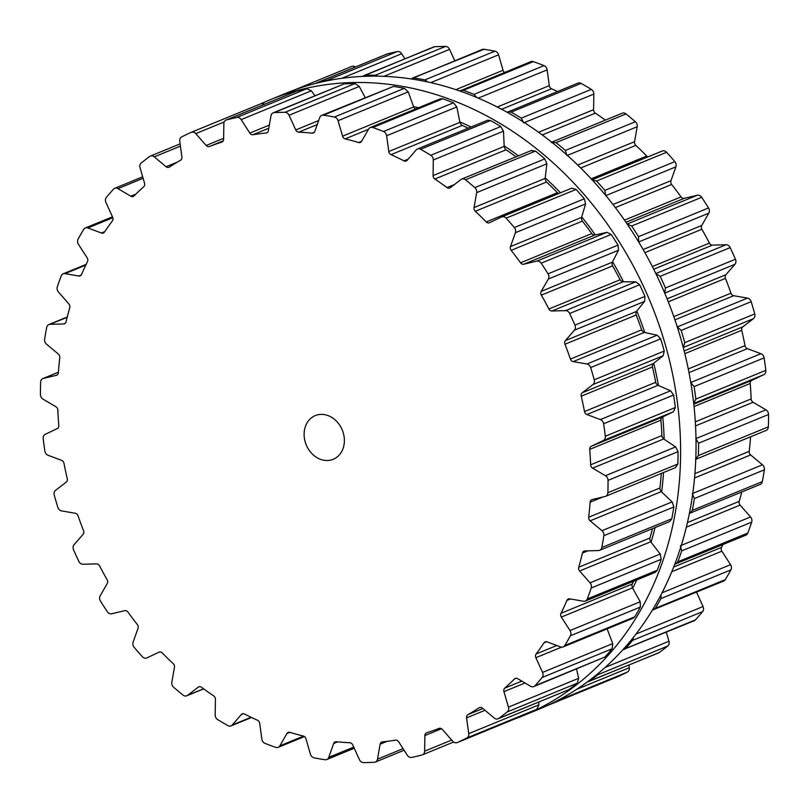 <?xml version="1.0" encoding="UTF-8"?>
<svg xmlns="http://www.w3.org/2000/svg" width="809" height="809" viewBox="0 0 809 809"><rect width="100%" height="100%" fill="white"/><g stroke="black" fill="none" stroke-linecap="round" stroke-linejoin="round"><path stroke-width="1.21" d="M618.218 271.703A315.227 260.094 67.7 0 1 623.527 281.805A315.227 260.094 67.7 0 0 618.218 271.703A315.227 260.094 67.7 0 0 612.575 261.722A315.227 260.094 67.7 0 1 618.218 271.703M636.814 311.02A315.227 260.094 67.7 0 1 644.793 332.529A315.227 260.094 67.7 0 0 636.814 311.02M653.723 363.281A315.227 260.094 67.7 0 1 658.465 385.549A315.227 260.094 67.7 0 0 653.723 363.281M662.763 416.908A315.227 260.094 67.7 0 1 664.138 439.247A315.227 260.094 67.7 0 0 662.763 416.908M663.522 472.547A315.227 260.094 67.7 0 1 661.641 491.993A315.227 260.094 67.7 0 0 663.522 472.547M655.037 527.589A315.227 260.094 67.7 0 1 651.043 542.182A315.227 260.094 67.7 0 0 655.037 527.589M636.734 579.952A315.227 260.094 67.7 0 1 632.689 588.295A315.227 260.094 67.7 0 0 636.734 579.952M413.52 106.555A315.227 260.094 67.7 0 1 418.516 107.759A315.227 260.094 67.7 0 0 413.52 106.555M459.815 121.866A315.227 260.094 67.7 0 1 471.02 127.013A315.227 260.094 67.7 0 0 459.815 121.866M504.169 145.883A315.227 260.094 67.7 0 1 518.427 155.813A315.227 260.094 67.7 0 0 504.169 145.883M545.215 177.879A315.227 260.094 67.7 0 1 560.506 192.775A315.227 260.094 67.7 0 0 545.215 177.879M581.732 216.883A315.227 260.094 67.7 0 1 595.323 234.923A315.227 260.094 67.7 0 0 581.732 216.883M631.971 263.532A332.944 274.716 67.7 0 1 523.211 715.672A332.944 274.716 67.7 0 1 514.989 718.857A332.944 274.716 67.7 0 0 523.211 715.672L538.642 709.331A332.944 274.716 67.7 0 0 647.402 257.191A332.944 274.716 67.7 0 1 538.642 709.331L523.211 715.672A332.944 274.716 67.7 0 0 631.971 263.532A332.944 274.716 67.7 0 0 270.358 99.669A332.944 274.716 67.7 0 1 631.971 263.532M261.701 103.431A332.944 274.716 67.7 0 1 270.358 99.669L285.789 93.328A332.944 274.716 67.7 0 1 647.402 257.191A332.944 274.716 67.7 0 0 285.789 93.328L270.358 99.669A332.944 274.716 67.7 0 0 261.701 103.431M294.051 90.123L351.733 66.449A4.723 3.903 67.7 0 1 351.834 66.409A4.723 3.903 67.7 0 1 355.414 66.955M315.722 83.408L386.581 54.163A4.723 3.903 67.7 0 1 386.995 54.021A332.883 274.666 67.7 0 1 392.122 52.747A332.883 274.666 67.7 0 1 397.29 51.574A4.723 3.903 67.7 0 1 401.658 53.718L404.904 58.754M362.543 76.42L433.654 46.952A4.723 3.903 67.7 0 1 434.746 46.71A332.883 274.666 67.7 0 1 440.116 46.507A332.883 274.666 67.7 0 1 445.506 46.426A4.723 3.903 67.7 0 1 449.582 49.369L454.759 60.756M411.103 78.938L482.225 49.48A4.723 3.903 67.7 0 1 484.015 49.278A332.883 274.666 67.7 0 1 489.455 50.158A332.883 274.666 67.7 0 1 494.906 51.159A4.723 3.903 67.7 0 1 498.566 54.8L503.067 70.282A3.539 2.923 -112.3 0 0 504.543 72.446M459.795 91.002L530.815 61.656A4.723 3.903 67.7 0 1 533.303 61.626A332.883 274.666 67.7 0 1 538.663 63.567A332.883 274.666 67.7 0 1 544.002 65.63A4.723 3.903 67.7 0 1 547.137 69.867L549.301 85.643A3.539 2.923 -112.3 0 0 551.536 88.768A312.8 258.101 67.7 0 1 557.482 91.518M507.132 112.299L577.96 83.115A4.723 3.903 67.7 0 1 581.125 83.398A332.883 274.666 67.7 0 1 586.232 86.341A332.883 274.666 67.7 0 1 591.298 89.384A4.723 3.903 67.7 0 1 593.816 94.087L593.584 109.69A3.539 2.923 -112.3 0 0 595.353 113.149A312.8 258.101 67.7 0 1 601.451 117.345A312.8 258.101 67.7 0 1 605.334 120.136M551.677 142.192L622.212 113.209A4.723 3.903 67.7 0 1 626.004 113.917A332.883 274.666 67.7 0 1 630.707 117.78A332.883 274.666 67.7 0 1 635.358 121.724A4.723 3.903 67.7 0 1 637.168 126.75L634.549 141.706A3.539 2.923 -112.3 0 0 635.813 145.377A312.8 258.101 67.7 0 1 641.315 150.636A312.8 258.101 67.7 0 1 646.725 156.046A3.539 2.923 -112.3 0 0 647.969 156.875M592.239 179.75L662.065 151.091A4.723 3.903 67.7 0 1 662.227 151.02A4.723 3.903 67.7 0 1 666.606 152.274A332.883 274.666 67.7 0 1 670.752 156.926A332.883 274.666 67.7 0 1 674.837 161.648A4.723 3.903 67.7 0 1 675.899 166.846L670.974 180.69A3.539 2.923 -112.3 0 0 671.672 184.472A312.8 258.101 67.7 0 1 676.425 190.641A312.8 258.101 67.7 0 1 681.047 196.921A3.539 2.923 -112.3 0 0 684.262 198.336L697.287 195.242A4.723 3.903 67.7 0 1 701.676 197.295A332.883 274.666 67.7 0 1 705.155 202.594A332.883 274.666 67.7 0 1 708.542 207.953A4.723 3.903 67.7 0 1 708.815 213.161L701.737 225.478A3.539 2.923 -112.3 0 0 701.868 229.26A312.8 258.101 67.7 0 1 705.711 236.137A312.8 258.101 67.7 0 1 709.412 243.105A3.539 2.923 -112.3 0 0 712.436 245.107L726.037 244.753A4.723 3.903 67.7 0 1 730.153 247.605A332.883 274.666 67.7 0 1 732.853 253.399A332.883 274.666 67.7 0 1 735.452 259.234A4.723 3.903 67.7 0 1 734.936 264.29L725.906 274.716A3.539 2.923 -112.3 0 0 725.461 278.367A312.8 258.101 67.7 0 1 728.282 285.749A312.8 258.101 67.7 0 1 730.952 293.192A3.539 2.923 -112.3 0 0 733.692 295.72L747.465 298.106A4.723 3.903 67.7 0 1 751.177 301.676A332.883 274.666 67.7 0 1 753.007 307.784A332.883 274.666 67.7 0 1 754.736 313.922A4.723 3.903 67.7 0 1 753.442 318.675L742.743 326.887A3.539 2.923 -112.3 0 0 741.732 330.305A312.8 258.101 67.7 0 1 743.451 337.97A312.8 258.101 67.7 0 1 745.008 345.655A3.539 2.923 -112.3 0 0 747.385 348.649L760.905 353.705A4.723 3.903 67.7 0 1 764.111 357.881A332.883 274.666 67.7 0 1 765.021 364.121A332.883 274.666 67.7 0 1 765.82 370.36A4.723 3.903 67.7 0 1 763.787 374.678L751.743 380.412A3.539 2.923 -112.3 0 0 750.206 383.496A312.8 258.101 67.7 0 1 750.762 391.212A312.8 258.101 67.7 0 1 751.156 398.918A3.539 2.923 -112.3 0 0 753.098 402.265L765.961 409.839A4.723 3.903 67.7 0 1 768.55 414.491A332.883 274.666 67.7 0 1 768.51 420.67A332.883 274.666 67.7 0 1 768.368 426.839A4.723 3.903 67.7 0 1 766.133 430.418L695.791 459.29M750.58 436.809A312.8 258.101 67.7 0 1 749.994 443.858A312.8 258.101 67.7 0 1 749.215 451.341A3.539 2.923 -112.3 0 0 750.651 454.941L762.472 464.811A4.723 3.903 67.7 0 1 764.363 469.807A332.883 274.666 67.7 0 1 763.383 475.743A332.883 274.666 67.7 0 1 762.3 481.628A4.723 3.903 67.7 0 1 760.157 484.439L689.42 513.412M741.762 491.993A312.8 258.101 67.7 0 1 741.165 494.309A312.8 258.101 67.7 0 1 739.234 501.337A3.539 2.923 -112.3 0 0 740.134 505.089L750.54 516.951A4.723 3.903 67.7 0 1 751.692 522.129A332.883 274.666 67.7 0 1 749.791 527.64A332.883 274.666 67.7 0 1 747.789 533.08A4.723 3.903 67.7 0 1 745.858 535.164L674.817 564.176M722.872 544.599A312.8 258.101 67.7 0 1 721.517 547.4A3.539 2.923 -112.3 0 0 721.85 551.182L730.537 564.672A4.723 3.903 67.7 0 1 730.901 569.88A332.883 274.666 67.7 0 1 728.14 574.794A332.883 274.666 67.7 0 1 725.299 579.628A4.723 3.903 67.7 0 1 723.681 581.044L652.428 610.057M696.539 592.188L703.061 606.528A4.723 3.903 67.7 0 1 702.627 611.614A332.883 274.666 67.7 0 1 699.097 615.77A332.883 274.666 67.7 0 1 695.487 619.846A4.723 3.903 67.7 0 1 694.294 620.695L622.96 649.698M666.323 632.183L668.952 641.244A4.723 3.903 67.7 0 1 667.738 646.037A332.883 274.666 67.7 0 1 663.542 649.334A332.883 274.666 67.7 0 1 659.284 652.529A4.723 3.903 67.7 0 1 658.597 652.914L587.395 681.896M628.886 665.109L629.25 667.759A4.723 3.903 67.7 0 1 627.299 672.127A332.883 274.666 67.7 0 1 622.556 674.453A332.883 274.666 67.7 0 1 617.773 676.668A4.723 3.903 67.7 0 1 617.671 676.708A4.723 3.903 67.7 0 1 617.58 676.749M316.592 82.892L386.995 54.021M329.061 80.415L327.301 80.303A332.883 274.666 -112.3 0 0 322.134 81.476A332.883 274.666 -112.3 0 0 316.997 82.761M363.656 75.692L434.746 46.71M378.046 76.177L375.507 75.156A332.883 274.666 -112.3 0 0 370.118 75.247A332.883 274.666 -112.3 0 0 364.748 75.449M412.206 78.22L484.015 49.278M427.739 81.982L424.907 79.889A332.883 274.666 -112.3 0 0 419.466 78.888A332.883 274.666 -112.3 0 0 414.016 78.008M460.766 90.406L463.314 90.355L533.303 61.626M476.734 97.495L474.003 94.36A332.883 274.666 -112.3 0 0 468.664 92.297A332.883 274.666 -112.3 0 0 463.314 90.355M507.87 111.885L511.126 112.127L581.125 83.398M523.635 122.897L521.299 118.124A332.883 274.666 -112.3 0 0 516.233 115.07A332.883 274.666 -112.3 0 0 511.126 112.127M551.283 142.445L556.016 142.657L626.004 113.917M566.988 155.561L565.36 150.454A332.883 274.666 -112.3 0 0 560.718 146.51A332.883 274.666 -112.3 0 0 556.016 142.657M591.885 179.891L596.617 181.004L666.606 152.274M605.719 195.657L604.839 190.378A332.883 274.666 -112.3 0 0 600.763 185.655A332.883 274.666 -112.3 0 0 596.617 181.004M627.106 224.042L631.687 226.024L701.676 197.295M638.635 241.972L638.544 236.683A332.883 274.666 -112.3 0 0 635.156 231.323A332.883 274.666 -112.3 0 0 631.687 226.024M726.037 244.753L655.856 273.553L660.164 276.334L730.153 247.605M734.936 264.29L664.735 293.121L665.453 287.964A332.883 274.666 -112.3 0 0 662.854 282.129A332.883 274.666 -112.3 0 0 660.164 276.334M747.465 298.106L677.285 326.917L681.188 330.406L751.177 301.676M753.442 318.675L683.271 347.486L684.748 342.652A332.883 274.666 -112.3 0 0 683.018 336.524A332.883 274.666 -112.3 0 0 681.188 330.406M690.724 382.515L694.112 386.611L764.111 357.881M693.606 403.479L695.831 399.09A332.883 274.666 -112.3 0 0 695.022 392.85A332.883 274.666 -112.3 0 0 694.112 386.611M695.78 438.65L698.551 443.231L768.55 414.491M695.477 459.381L698.379 455.568A332.883 274.666 -112.3 0 0 698.521 449.41A332.883 274.666 -112.3 0 0 698.551 443.231M692.292 493.621L694.375 498.536L764.363 469.807M690.047 513.219L692.302 510.368A332.883 274.666 -112.3 0 0 693.394 504.472A332.883 274.666 -112.3 0 0 694.375 498.536M680.359 545.762L681.694 550.868L751.692 522.129M675.788 563.924L677.8 561.82A332.883 274.666 -112.3 0 0 679.793 556.37A332.883 274.666 -112.3 0 0 681.694 550.868M661.054 594.757L660.902 598.62L730.901 569.88M653.642 609.794L655.3 608.358A332.883 274.666 -112.3 0 0 658.152 603.524A332.883 274.666 -112.3 0 0 660.902 598.62M633.487 637.3L632.638 640.344L702.627 611.614M558.18 700.21L557.3 700.867A332.883 274.666 -112.3 0 1 552.567 703.183A332.883 274.666 -112.3 0 1 547.774 705.397L547.299 705.569M624.275 649.435L625.499 648.585A332.883 274.666 -112.3 0 0 629.109 644.51A332.883 274.666 -112.3 0 0 632.638 640.344M598.963 672.815L597.75 674.777L667.738 646.037M597.75 674.777A332.883 274.666 -112.3 0 1 593.553 678.063A332.883 274.666 -112.3 0 1 589.286 681.259L588.598 681.643M307.562 447.67A23.623 19.497 -112.3 0 0 333.217 459.3A23.623 19.497 -112.3 0 0 342.278 430.044A23.623 19.497 -112.3 0 0 315.277 415.593A23.623 19.497 -112.3 0 0 307.562 447.67M145.458 159.666A332.883 274.666 67.7 0 1 149.716 156.471A4.723 3.903 67.7 0 1 150.403 156.086A4.723 3.903 67.7 0 1 154.266 156.855L166.088 166.725A3.539 2.923 -112.3 0 0 168.98 167.301A3.539 2.923 -112.3 0 0 169.394 167.089A312.8 258.101 67.7 0 1 174.926 163.58A312.8 258.101 67.7 0 1 180.559 160.243A3.539 2.923 -112.3 0 0 181.914 157.017L179.75 141.241A4.723 3.903 67.7 0 1 181.701 136.873A332.883 274.666 67.7 0 1 186.444 134.547A332.883 274.666 67.7 0 1 191.227 132.332A4.723 3.903 67.7 0 1 191.328 132.292A4.723 3.903 67.7 0 1 195.758 133.616L206.164 145.468A3.539 2.923 -112.3 0 0 209.45 146.48A312.8 258.101 67.7 0 1 215.568 144.224A312.8 258.101 67.7 0 1 221.757 142.141A3.539 2.923 -112.3 0 0 221.939 142.081A3.539 2.923 -112.3 0 0 223.618 139.32L223.85 123.716A4.723 3.903 67.7 0 1 226.075 120.045A4.723 3.903 67.7 0 1 226.49 119.914A332.883 274.666 67.7 0 1 231.617 118.63A332.883 274.666 67.7 0 1 236.784 117.467A4.723 3.903 67.7 0 1 241.153 119.601L249.829 133.091A3.539 2.923 -112.3 0 0 252.984 134.719A312.8 258.101 67.7 0 1 259.507 133.778A312.8 258.101 67.7 0 1 266.07 133.02A3.539 2.923 -112.3 0 0 266.758 132.858A3.539 2.923 -112.3 0 0 268.376 130.684L270.995 115.727A4.723 3.903 67.7 0 1 273.149 112.835A4.723 3.903 67.7 0 1 274.231 112.603A332.883 274.666 67.7 0 1 279.611 112.4A332.883 274.666 67.7 0 1 284.99 112.309A4.723 3.903 67.7 0 1 289.076 115.252L295.76 129.956A3.539 2.923 -112.3 0 0 298.693 132.16A312.8 258.101 67.7 0 1 305.418 132.555A312.8 258.101 67.7 0 1 312.143 133.151A3.539 2.923 -112.3 0 0 313.356 132.979A3.539 2.923 -112.3 0 0 314.822 131.361L319.757 117.517A4.723 3.903 67.7 0 1 321.719 115.363A4.723 3.903 67.7 0 1 323.509 115.161A332.883 274.666 67.7 0 1 328.95 116.041A332.883 274.666 67.7 0 1 334.4 117.042A4.723 3.903 67.7 0 1 338.061 120.693L342.561 136.165A3.539 2.923 -112.3 0 0 345.18 138.875A312.8 258.101 67.7 0 1 351.895 140.604A312.8 258.101 67.7 0 1 358.589 142.526A3.539 2.923 -112.3 0 0 360.318 142.465A3.539 2.923 -112.3 0 0 361.562 141.353L368.651 129.025A4.723 3.903 67.7 0 1 370.31 127.539A4.723 3.903 67.7 0 1 372.797 127.509A332.883 274.666 67.7 0 1 378.157 129.46A332.883 274.666 67.7 0 1 383.496 131.513A4.723 3.903 67.7 0 1 386.631 135.75L388.795 151.526A3.539 2.923 -112.3 0 0 391.03 154.65A312.8 258.101 67.7 0 1 397.532 157.664A312.8 258.101 67.7 0 1 403.984 160.86A3.539 2.923 -112.3 0 0 406.239 161.001A3.539 2.923 -112.3 0 0 407.17 160.324L416.2 149.908A4.723 3.903 67.7 0 1 417.454 148.998A4.723 3.903 67.7 0 1 420.609 149.281A332.883 274.666 67.7 0 1 425.716 152.223A332.883 274.666 67.7 0 1 430.793 155.277A4.723 3.903 67.7 0 1 433.3 159.98L433.078 175.583A3.539 2.923 -112.3 0 0 434.848 179.032A312.8 258.101 67.7 0 1 440.945 183.228A312.8 258.101 67.7 0 1 446.962 187.597A3.539 2.923 -112.3 0 0 449.703 188.042A3.539 2.923 -112.3 0 0 450.259 187.728L460.958 179.517A4.723 3.903 67.7 0 1 461.706 179.092A4.723 3.903 67.7 0 1 465.499 179.81A332.883 274.666 67.7 0 1 470.201 183.663A332.883 274.666 67.7 0 1 474.843 187.607A4.723 3.903 67.7 0 1 476.663 192.633L474.044 207.589A3.539 2.923 -112.3 0 0 475.298 211.26A312.8 258.101 67.7 0 1 480.809 216.519A312.8 258.101 67.7 0 1 486.219 221.929A3.539 2.923 -112.3 0 0 489.394 222.768A3.539 2.923 -112.3 0 0 489.516 222.708L501.56 216.974A4.723 3.903 67.7 0 1 501.722 216.903A4.723 3.903 67.7 0 1 506.1 218.157A332.883 274.666 67.7 0 1 510.246 222.809A332.883 274.666 67.7 0 1 514.332 227.541A4.723 3.903 67.7 0 1 515.394 232.729L510.469 246.583A3.539 2.923 -112.3 0 0 511.167 250.355A312.8 258.101 67.7 0 1 515.92 256.524A312.8 258.101 67.7 0 1 520.541 262.804A3.539 2.923 -112.3 0 0 523.757 264.219L536.782 261.125A4.723 3.903 67.7 0 1 541.17 263.178A332.883 274.666 67.7 0 1 544.639 268.477A332.883 274.666 67.7 0 1 548.037 273.836A4.723 3.903 67.7 0 1 548.31 279.044L541.231 291.371A3.539 2.923 -112.3 0 0 541.363 295.143A312.8 258.101 67.7 0 1 545.205 302.02A312.8 258.101 67.7 0 1 548.906 308.987A3.539 2.923 -112.3 0 0 551.93 310.99L565.531 310.636A4.723 3.903 67.7 0 1 569.647 313.488A332.883 274.666 67.7 0 1 572.337 319.282A332.883 274.666 67.7 0 1 574.946 325.117A4.723 3.903 67.7 0 1 574.43 330.173L565.4 340.599A3.539 2.923 -112.3 0 0 564.955 344.25A312.8 258.101 67.7 0 1 567.776 351.642A312.8 258.101 67.7 0 1 570.446 359.075A3.539 2.923 -112.3 0 0 573.187 361.613L586.96 363.999A4.723 3.903 67.7 0 1 590.671 367.569A332.883 274.666 67.7 0 1 592.501 373.677A332.883 274.666 67.7 0 1 594.231 379.805A4.723 3.903 67.7 0 1 592.936 384.568L582.237 392.769A3.539 2.923 -112.3 0 0 581.226 396.198A312.8 258.101 67.7 0 1 582.945 403.863A312.8 258.101 67.7 0 1 584.502 411.548A3.539 2.923 -112.3 0 0 586.879 414.532L600.399 419.588A4.723 3.903 67.7 0 1 603.605 423.764A332.883 274.666 67.7 0 1 604.515 430.004A332.883 274.666 67.7 0 1 605.314 436.243A4.723 3.903 67.7 0 1 603.281 440.561L591.237 446.295A3.539 2.923 -112.3 0 0 589.7 449.389A312.8 258.101 67.7 0 1 590.257 457.095A312.8 258.101 67.7 0 1 590.651 464.801A3.539 2.923 -112.3 0 0 592.592 468.148L605.456 475.722A4.723 3.903 67.7 0 1 608.044 480.384A332.883 274.666 67.7 0 1 608.004 486.563A332.883 274.666 67.7 0 1 607.862 492.721A4.723 3.903 67.7 0 1 605.628 496.311A4.723 3.903 67.7 0 1 605.152 496.463L592.127 499.558A3.539 2.923 -112.3 0 0 591.773 499.669A3.539 2.923 -112.3 0 0 590.105 502.217A312.8 258.101 67.7 0 1 589.488 509.741A312.8 258.101 67.7 0 1 588.709 517.224A3.539 2.923 -112.3 0 0 590.145 520.834L601.967 530.694A4.723 3.903 67.7 0 1 603.858 535.689A332.883 274.666 67.7 0 1 602.877 541.625A332.883 274.666 67.7 0 1 601.795 547.521A4.723 3.903 67.7 0 1 599.641 550.322A4.723 3.903 67.7 0 1 598.488 550.565L584.877 550.929A3.539 2.923 -112.3 0 0 584.007 551.111A3.539 2.923 -112.3 0 0 582.429 553.083A312.8 258.101 67.7 0 1 580.66 560.192A312.8 258.101 67.7 0 1 578.728 567.22A3.539 2.923 -112.3 0 0 579.628 570.982L590.034 582.834A4.723 3.903 67.7 0 1 591.187 588.022A332.883 274.666 67.7 0 1 589.286 593.523A332.883 274.666 67.7 0 1 587.283 598.973A4.723 3.903 67.7 0 1 585.352 601.047A4.723 3.903 67.7 0 1 583.481 601.239L569.708 598.852A3.539 2.923 -112.3 0 0 568.312 598.994A3.539 2.923 -112.3 0 0 566.907 600.43A312.8 258.101 67.7 0 1 564.035 606.912A312.8 258.101 67.7 0 1 561.011 613.283A3.539 2.923 -112.3 0 0 561.345 617.075L570.032 630.555A4.723 3.903 67.7 0 1 570.396 635.773A332.883 274.666 67.7 0 1 567.635 640.677A332.883 274.666 67.7 0 1 564.793 645.511A4.723 3.903 67.7 0 1 563.165 646.927A4.723 3.903 67.7 0 1 560.607 646.927L547.086 641.871A3.539 2.923 -112.3 0 0 545.165 641.871A3.539 2.923 -112.3 0 0 544.022 642.821A312.8 258.101 67.7 0 1 540.129 648.474A312.8 258.101 67.7 0 1 536.104 653.996A3.539 2.923 -112.3 0 0 535.861 657.707L542.556 672.41A4.723 3.903 67.7 0 1 542.121 677.497A332.883 274.666 67.7 0 1 538.592 681.663A332.883 274.666 67.7 0 1 534.982 685.739A4.723 3.903 67.7 0 1 533.788 686.578A4.723 3.903 67.7 0 1 530.552 686.254L517.689 678.68A3.539 2.923 -112.3 0 0 515.262 678.438A3.539 2.923 -112.3 0 0 514.453 678.984A312.8 258.101 67.7 0 1 509.66 683.635A312.8 258.101 67.7 0 1 504.755 688.125A3.539 2.923 -112.3 0 0 503.946 691.644L508.446 707.127A4.723 3.903 67.7 0 1 507.233 711.93A332.883 274.666 67.7 0 1 503.036 715.217A332.883 274.666 67.7 0 1 498.779 718.412A4.723 3.903 67.7 0 1 498.091 718.796A4.723 3.903 67.7 0 1 494.228 718.028L482.407 708.158A3.539 2.923 -112.3 0 0 479.515 707.582A3.539 2.923 -112.3 0 0 479.1 707.794A312.8 258.101 67.7 0 1 473.568 711.313A312.8 258.101 67.7 0 1 467.936 714.64A3.539 2.923 -112.3 0 0 466.571 717.866L468.745 733.642A4.723 3.903 67.7 0 1 466.783 738.02A332.883 274.666 67.7 0 1 462.05 740.346A332.883 274.666 67.7 0 1 457.267 742.551A4.723 3.903 67.7 0 1 457.166 742.591A4.723 3.903 67.7 0 1 452.737 741.266L442.331 729.415A3.539 2.923 -112.3 0 0 439.044 728.403A312.8 258.101 67.7 0 1 432.926 730.669A312.8 258.101 67.7 0 1 426.737 732.742A3.539 2.923 -112.3 0 0 426.555 732.802A3.539 2.923 -112.3 0 0 424.877 735.563L424.644 751.167A4.723 3.903 67.7 0 1 422.419 754.837A4.723 3.903 67.7 0 1 422.005 754.979A332.883 274.666 67.7 0 1 416.878 756.253A332.883 274.666 67.7 0 1 411.71 757.426A4.723 3.903 67.7 0 1 407.342 755.282L398.655 741.792A3.539 2.923 -112.3 0 0 395.51 740.164A312.8 258.101 67.7 0 1 388.987 741.105A312.8 258.101 67.7 0 1 382.424 741.863A3.539 2.923 -112.3 0 0 381.737 742.035A3.539 2.923 -112.3 0 0 380.119 744.199L377.5 759.155A4.723 3.903 67.7 0 1 375.346 762.048A4.723 3.903 67.7 0 1 374.254 762.29A332.883 274.666 67.7 0 1 368.884 762.493A332.883 274.666 67.7 0 1 363.494 762.574A4.723 3.903 67.7 0 1 359.418 759.631L352.734 744.927A3.539 2.923 -112.3 0 0 349.801 742.723A312.8 258.101 67.7 0 1 343.077 742.328A312.8 258.101 67.7 0 1 336.352 741.732A3.539 2.923 -112.3 0 0 335.138 741.904A3.539 2.923 -112.3 0 0 333.662 743.522L328.737 757.366A4.723 3.903 67.7 0 1 326.775 759.52A4.723 3.903 67.7 0 1 324.985 759.722A332.883 274.666 67.7 0 1 319.545 758.842A332.883 274.666 67.7 0 1 314.094 757.841A4.723 3.903 67.7 0 1 310.434 754.2L305.933 738.718A3.539 2.923 -112.3 0 0 303.314 736.018A312.8 258.101 67.7 0 1 296.6 734.279A312.8 258.101 67.7 0 1 289.905 732.357A3.539 2.923 -112.3 0 0 288.176 732.418A3.539 2.923 -112.3 0 0 286.922 733.541L279.843 745.858A4.723 3.903 67.7 0 1 278.185 747.344A4.723 3.903 67.7 0 1 275.697 747.374A332.883 274.666 67.7 0 1 270.337 745.433A332.883 274.666 67.7 0 1 264.998 743.37A4.723 3.903 67.7 0 1 261.863 739.133L259.699 723.357A3.539 2.923 -112.3 0 0 257.464 720.232A312.8 258.101 67.7 0 1 250.962 717.219A312.8 258.101 67.7 0 1 244.5 714.023A3.539 2.923 -112.3 0 0 242.255 713.882A3.539 2.923 -112.3 0 0 241.325 714.559L232.294 724.975A4.723 3.903 67.7 0 1 231.04 725.885A4.723 3.903 67.7 0 1 227.875 725.602A332.883 274.666 67.7 0 1 222.768 722.659A332.883 274.666 67.7 0 1 217.702 719.616A4.723 3.903 67.7 0 1 215.184 714.913L215.416 699.31A3.539 2.923 -112.3 0 0 213.647 695.851A312.8 258.101 67.7 0 1 207.549 691.655A312.8 258.101 67.7 0 1 201.522 687.286A3.539 2.923 -112.3 0 0 198.792 686.841A3.539 2.923 -112.3 0 0 198.235 687.165L187.536 695.366A4.723 3.903 67.7 0 1 186.788 695.791A4.723 3.903 67.7 0 1 182.996 695.083A332.883 274.666 67.7 0 1 178.293 691.22A332.883 274.666 67.7 0 1 173.642 687.276A4.723 3.903 67.7 0 1 171.832 682.25L174.451 667.294A3.539 2.923 -112.3 0 0 173.187 663.623A312.8 258.101 67.7 0 1 167.685 658.364A312.8 258.101 67.7 0 1 162.275 652.954A3.539 2.923 -112.3 0 0 159.1 652.125A3.539 2.923 -112.3 0 0 158.979 652.175L146.935 657.909A4.723 3.903 67.7 0 1 146.773 657.98A4.723 3.903 67.7 0 1 142.394 656.726A332.883 274.666 67.7 0 1 138.248 652.074A332.883 274.666 67.7 0 1 134.163 647.352A4.723 3.903 67.7 0 1 133.101 642.154L138.026 628.31A3.539 2.923 -112.3 0 0 137.328 624.528A312.8 258.101 67.7 0 1 132.575 618.359A312.8 258.101 67.7 0 1 127.953 612.079A3.539 2.923 -112.3 0 0 124.738 610.664L111.713 613.758A4.723 3.903 67.7 0 1 107.324 611.705A332.883 274.666 67.7 0 1 103.845 606.406A332.883 274.666 67.7 0 1 100.458 601.047A4.723 3.903 67.7 0 1 100.185 595.839L107.263 583.522A3.539 2.923 -112.3 0 0 107.132 579.74A312.8 258.101 67.7 0 1 103.289 572.863A312.8 258.101 67.7 0 1 99.588 565.895A3.539 2.923 -112.3 0 0 96.564 563.893L82.963 564.247A4.723 3.903 67.7 0 1 78.847 561.395A332.883 274.666 67.7 0 1 76.147 555.601A332.883 274.666 67.7 0 1 73.548 549.766A4.723 3.903 67.7 0 1 74.064 544.71L83.094 534.284A3.539 2.923 -112.3 0 0 83.539 530.633A312.8 258.101 67.7 0 1 80.718 523.251A312.8 258.101 67.7 0 1 78.048 515.808A3.539 2.923 -112.3 0 0 75.308 513.28L61.535 510.894A4.723 3.903 67.7 0 1 57.823 507.324A332.883 274.666 67.7 0 1 55.993 501.216A332.883 274.666 67.7 0 1 54.264 495.078A4.723 3.903 67.7 0 1 55.558 490.325L66.257 482.113A3.539 2.923 -112.3 0 0 67.268 478.695A312.8 258.101 67.7 0 1 65.549 471.03A312.8 258.101 67.7 0 1 63.992 463.345A3.539 2.923 -112.3 0 0 61.615 460.351L48.095 455.295A4.723 3.903 67.7 0 1 44.889 451.119A332.883 274.666 67.7 0 1 43.979 444.879A332.883 274.666 67.7 0 1 43.18 438.64A4.723 3.903 67.7 0 1 45.213 434.322L57.257 428.588A3.539 2.923 -112.3 0 0 58.794 425.504A312.8 258.101 67.7 0 1 58.238 417.788A312.8 258.101 67.7 0 1 57.843 410.082A3.539 2.923 -112.3 0 0 55.902 406.735L43.039 399.161A4.723 3.903 67.7 0 1 40.45 394.509A332.883 274.666 67.7 0 1 40.49 388.33A332.883 274.666 67.7 0 1 40.632 382.161A4.723 3.903 67.7 0 1 42.867 378.582A4.723 3.903 67.7 0 1 43.342 378.42L56.367 375.325A3.539 2.923 -112.3 0 0 56.721 375.214A3.539 2.923 -112.3 0 0 58.39 372.666A312.8 258.101 67.7 0 1 59.006 365.142A312.8 258.101 67.7 0 1 59.785 357.659A3.539 2.923 -112.3 0 0 58.349 354.059L46.528 344.189A4.723 3.903 67.7 0 1 44.637 339.193A332.883 274.666 67.7 0 1 45.617 333.257A332.883 274.666 67.7 0 1 46.7 327.372A4.723 3.903 67.7 0 1 48.843 324.561A4.723 3.903 67.7 0 1 50.006 324.318L63.618 323.954A3.539 2.923 -112.3 0 0 64.487 323.772A3.539 2.923 -112.3 0 0 66.065 321.81A312.8 258.101 67.7 0 1 67.835 314.691A312.8 258.101 67.7 0 1 69.766 307.663A3.539 2.923 -112.3 0 0 68.866 303.911L58.46 292.049A4.723 3.903 67.7 0 1 57.308 286.871A332.883 274.666 67.7 0 1 59.209 281.36A332.883 274.666 67.7 0 1 61.211 275.92A4.723 3.903 67.7 0 1 63.142 273.836A4.723 3.903 67.7 0 1 65.003 273.644L78.786 276.031A3.539 2.923 -112.3 0 0 80.182 275.889A3.539 2.923 -112.3 0 0 81.588 274.453A312.8 258.101 67.7 0 1 84.46 267.981A312.8 258.101 67.7 0 1 87.483 261.6A3.539 2.923 -112.3 0 0 87.15 257.818L78.463 244.328A4.723 3.903 67.7 0 1 78.099 239.12A332.883 274.666 67.7 0 1 80.86 234.206A332.883 274.666 67.7 0 1 83.701 229.372A4.723 3.903 67.7 0 1 85.319 227.956A4.723 3.903 67.7 0 1 87.888 227.956L101.408 233.012A3.539 2.923 -112.3 0 0 103.33 233.012A3.539 2.923 -112.3 0 0 104.472 232.062A312.8 258.101 67.7 0 1 108.366 226.409A312.8 258.101 67.7 0 1 112.39 220.887A3.539 2.923 -112.3 0 0 112.633 217.176L105.939 202.472A4.723 3.903 67.7 0 1 106.373 197.386A332.883 274.666 67.7 0 1 109.903 193.23A332.883 274.666 67.7 0 1 113.513 189.154A4.723 3.903 67.7 0 1 114.706 188.305A4.723 3.903 67.7 0 1 117.942 188.628L130.805 196.203A3.539 2.923 -112.3 0 0 133.232 196.445A3.539 2.923 -112.3 0 0 134.041 195.899A312.8 258.101 67.7 0 1 138.824 191.248A312.8 258.101 67.7 0 1 143.729 186.758A3.539 2.923 -112.3 0 0 144.548 183.238L140.048 167.756A4.723 3.903 67.7 0 1 141.262 162.963A332.883 274.666 67.7 0 1 145.458 159.666M191.42 132.251L261.317 103.562L265.018 104.058M226.075 120.045L296.478 91.174A332.883 274.666 -112.3 0 1 301.615 89.9A332.883 274.666 -112.3 0 1 306.783 88.727L311.334 90.8L314.923 95.695M273.149 112.835L344.229 83.873A332.883 274.666 -112.3 0 1 349.599 83.671A332.883 274.666 -112.3 0 1 354.989 83.58L359.257 86.442L365.162 97.535M321.719 115.363L393.498 86.432A332.883 274.666 -112.3 0 1 398.948 87.311A332.883 274.666 -112.3 0 1 404.389 88.312L408.242 91.882L413.672 106.98L415.118 108.982A3.539 2.923 -112.3 0 0 415.26 109.094M370.31 127.539L440.369 98.789L442.786 98.779A332.883 274.666 -112.3 0 1 448.146 100.72A332.883 274.666 -112.3 0 1 453.485 102.783L456.812 106.94L459.916 122.341L461.059 124.535A3.539 2.923 -112.3 0 0 462.252 125.415A312.8 258.101 -112.3 0 1 468.209 128.166M417.454 148.998L487.534 120.238L490.608 120.551A332.883 274.666 -112.3 0 1 495.715 123.494A332.883 274.666 -112.3 0 1 500.781 126.548L503.481 131.169L504.189 146.389L504.998 148.704A3.539 2.923 -112.3 0 0 506.07 149.796A312.8 258.101 -112.3 0 1 512.168 153.993A312.8 258.101 -112.3 0 1 516.051 156.784M531.139 150.717L535.497 151.081A332.883 274.666 -112.3 0 1 540.2 154.934A332.883 274.666 -112.3 0 1 544.841 158.877L546.844 163.822L545.165 178.395L545.62 180.761A3.539 2.923 -112.3 0 0 546.53 182.025A312.8 258.101 -112.3 0 1 552.031 187.283A312.8 258.101 -112.3 0 1 557.441 192.694A3.539 2.923 -112.3 0 0 558.665 193.513L558.685 193.523M501.893 216.842L571.892 188.103L501.722 216.903M571.741 188.163L576.089 189.427A332.883 274.666 -112.3 0 1 580.245 194.079A332.883 274.666 -112.3 0 1 584.32 198.802L585.574 203.919L581.58 217.388L581.671 219.724A3.539 2.923 -112.3 0 0 582.399 221.12A312.8 258.101 -112.3 0 1 587.142 227.289A312.8 258.101 -112.3 0 1 591.773 233.568A3.539 2.923 -112.3 0 0 592.876 234.6L594.868 235.035L606.962 232.314L611.169 234.448A332.883 274.666 -112.3 0 1 614.638 239.747A332.883 274.666 -112.3 0 1 618.025 245.107L618.491 250.244L612.342 262.177L612.069 264.422A3.539 2.923 -112.3 0 0 612.585 265.908A312.8 258.101 -112.3 0 1 616.428 272.785A312.8 258.101 -112.3 0 1 620.129 279.752A3.539 2.923 -112.3 0 0 621.09 280.976L623.041 281.805L635.712 281.825L639.646 284.758A332.883 274.666 -112.3 0 1 642.336 290.552A332.883 274.666 -112.3 0 1 644.935 296.387L644.611 301.373L636.511 311.404L635.884 313.477A3.539 2.923 -112.3 0 0 636.177 315.014A312.8 258.101 -112.3 0 1 638.999 322.397A312.8 258.101 -112.3 0 1 641.668 329.839A3.539 2.923 -112.3 0 0 642.447 331.205L644.298 332.418L657.141 335.189L660.67 338.829A332.883 274.666 -112.3 0 1 662.5 344.937A332.883 274.666 -112.3 0 1 664.229 351.076L663.117 355.758L653.348 363.575L652.388 365.425A3.539 2.923 -112.3 0 0 652.448 366.952A312.8 258.101 -112.3 0 1 654.168 374.618A312.8 258.101 -112.3 0 1 655.725 382.313A3.539 2.923 -112.3 0 0 656.301 383.779L657.99 385.337L670.58 390.777L673.594 395.035A332.883 274.666 -112.3 0 1 674.504 401.274A332.883 274.666 -112.3 0 1 675.313 407.514L673.462 411.751L662.349 417.11L661.095 418.668A3.539 2.923 -112.3 0 0 660.923 420.154A312.8 258.101 -112.3 0 1 661.489 427.86A312.8 258.101 -112.3 0 1 661.873 435.566A3.539 2.923 -112.3 0 0 662.237 437.093L663.704 438.953L675.636 446.912L678.033 451.655A332.883 274.666 -112.3 0 1 678.003 457.833A332.883 274.666 -112.3 0 1 677.861 463.992L675.333 467.653M588.709 517.224L659.932 487.989A312.8 258.101 -112.3 0 0 660.71 480.506A312.8 258.101 -112.3 0 0 661.297 473.457M659.932 487.989A3.539 2.923 -112.3 0 0 660.053 489.526L661.256 491.639L672.148 501.883L673.857 506.96A332.883 274.666 -112.3 0 1 672.876 512.896A332.883 274.666 -112.3 0 1 671.783 518.781L669.751 521.552L599.641 550.322M578.728 567.22L649.951 537.985A312.8 258.101 -112.3 0 0 651.882 530.957A312.8 258.101 -112.3 0 0 652.479 528.641M649.951 537.985A3.539 2.923 -112.3 0 0 649.839 539.492L650.739 541.787L660.215 554.023L661.175 559.292A332.883 274.666 -112.3 0 1 659.274 564.793A332.883 274.666 -112.3 0 1 657.282 570.234L655.411 572.287L585.352 601.047M561.011 613.283L632.234 584.047A312.8 258.101 -112.3 0 0 633.589 581.246M632.234 584.047A3.539 2.923 -112.3 0 0 631.9 585.473L632.456 587.88L640.212 601.744L640.384 607.043A332.883 274.666 -112.3 0 1 637.634 611.948A332.883 274.666 -112.3 0 1 634.782 616.782L633.204 618.177L563.165 646.927M542.556 672.41L612.737 643.6L607.124 628.886M612.737 643.6L612.12 648.767A332.883 274.666 -112.3 0 1 608.59 652.934A332.883 274.666 -112.3 0 1 604.98 656.999L533.788 686.578M457.267 742.551L527.064 713.902M527.256 713.821A332.883 274.666 -112.3 0 0 532.049 711.607A332.883 274.666 -112.3 0 0 536.782 709.291L538.925 704.841L538.713 702.121M508.446 707.127L578.627 678.316L576.544 669.033M578.627 678.316L577.232 683.19A332.883 274.666 -112.3 0 1 573.035 686.487A332.883 274.666 -112.3 0 1 568.767 689.683L498.091 718.796M327.301 80.303L397.29 51.574M341.711 78.331L401.658 53.718M375.507 75.156L445.506 46.426M383.86 76.339L449.582 49.369M424.907 79.889L494.906 51.159M430.732 82.649L498.566 54.8M455.841 89.668L503.067 70.282M474.003 94.36L544.002 65.63M478.261 98.142L547.137 69.867M497.242 107.021L549.301 85.643M501.58 109.276L551.536 88.768M521.299 118.124L591.298 89.384M524.343 122.604L593.816 94.087M538.561 132.282L593.584 109.69M542.232 134.951L595.353 113.149M565.36 150.454L635.358 121.724M567.342 155.409L637.168 126.75M577.687 165.046L634.549 141.706M580.69 167.999L635.813 145.377M591.187 178.84L646.725 156.046M604.839 190.378L674.837 161.648M605.85 195.596L675.899 166.846M612.969 204.505L670.974 180.69M615.346 207.6L671.672 184.472M624.477 220.139L681.047 196.921M625.954 222.273L684.262 198.336M627.157 224.022L697.287 195.242M638.544 236.683L708.542 207.953M638.655 241.962L708.815 213.161M643.115 249.546L701.737 225.478M644.884 252.651L701.868 229.26M652.337 266.535L709.412 243.105M653.692 269.225L712.436 245.107M665.453 287.964L735.452 259.234M667.101 298.845L725.906 274.716M668.295 301.828L725.461 278.367M673.816 316.643L730.952 293.192M674.928 319.848L733.692 295.72M684.748 342.652L754.736 313.922M684.161 350.934L742.743 326.887M684.839 353.664L741.732 330.305M688.277 368.944L745.008 345.655M689.005 372.605L747.385 348.649M690.795 382.485L760.905 353.705M695.831 399.09L765.82 370.36M693.717 403.438L763.787 374.678M693.809 404.197L751.743 380.412M694.061 406.553L750.206 383.496M695.325 421.833L751.156 398.918M695.558 425.878L753.098 402.265M696.003 438.559L765.961 409.839M698.379 455.568L768.368 426.839M694.941 473.619L749.215 451.341M694.567 477.967L750.651 454.941M692.787 493.409L762.472 464.811M692.302 510.368L762.3 481.628M687.448 522.594L739.234 501.337M686.356 527.165L740.134 505.089M681.32 545.367L750.54 516.951M677.8 561.82L747.789 533.08M673.705 567.018L721.517 547.4M671.804 571.73L721.85 551.182M662.075 592.775L730.537 564.672M655.3 608.358L725.299 579.628M636.036 634.044L703.061 606.528M547.774 705.397L617.773 676.668M625.499 648.585L695.487 619.846M557.3 700.867L627.299 672.127M576.645 689.349L629.25 667.759M605.183 667.415L668.952 641.244M589.286 681.259L659.284 652.529M154.266 156.855L180.417 146.126M166.088 166.725L177.424 162.073M130.805 196.203L135.821 194.15M117.942 188.628L143.112 178.293M195.758 133.616L224.214 121.937M206.164 145.468L223.628 138.299M209.45 146.48L223.274 140.806M101.408 233.012L104.755 231.637M87.888 227.956L112.835 217.712M226.49 119.914L296.478 91.174M236.784 117.467L306.783 88.727M241.153 119.601L311.334 90.8M249.829 133.091L269.357 125.082M252.984 134.719L268.8 128.226M266.07 133.02L267.364 132.494M78.786 276.031L81.274 275.009M65.003 273.644L85.784 265.119M274.231 112.603L344.229 83.873M284.99 112.309L354.989 83.58M289.076 115.252L359.257 86.442M295.76 129.956L318.675 120.551M298.693 132.16L317.259 124.535M312.143 133.151L314.327 132.251M63.618 323.954L65.236 323.297M50.006 324.318L67.167 317.27M323.509 115.161L393.498 86.432M334.4 117.042L404.389 88.312M338.061 120.693L408.242 91.882M342.561 136.165L413.672 106.98M345.18 138.875L368.499 129.298M358.589 142.526L361.603 141.292M56.367 375.325L57.065 375.042M43.342 378.42L58.42 372.231M372.797 127.509L442.786 98.779M383.496 131.513L453.485 102.783M386.631 135.75L456.812 106.94M388.795 151.526L459.916 122.341M391.03 154.65L462.252 125.415M403.984 160.86L408.211 159.12M420.609 149.281L490.608 120.551M430.793 155.277L500.781 126.548M433.3 159.98L503.481 131.169M433.078 175.583L504.189 146.389M434.848 179.032L506.07 149.796M446.962 187.597L454.415 184.543M465.499 179.81L535.497 151.081M474.843 187.607L544.841 158.877M476.663 192.633L546.844 163.822M474.044 207.589L545.165 178.395M475.298 211.26L546.53 182.025M486.219 221.929L557.441 192.694M506.1 218.157L576.089 189.427M514.332 227.541L584.32 198.802M515.394 232.729L585.574 203.919M510.469 246.583L581.58 217.388M511.167 250.355L582.399 221.12M520.541 262.804L591.773 233.568M523.757 264.219L594.868 235.035M536.782 261.125L606.962 232.314M541.17 263.178L611.169 234.448M548.037 273.836L618.025 245.107M548.31 279.044L618.491 250.244M541.231 291.371L612.342 262.177M541.363 295.143L612.585 265.908M548.906 308.987L620.129 279.752M551.93 310.99L623.041 281.805M565.531 310.636L635.712 281.825M569.647 313.488L639.646 284.758M574.946 325.117L644.935 296.387M574.43 330.173L644.611 301.373M565.4 340.599L636.511 311.404M564.955 344.25L636.177 315.014M570.446 359.075L641.668 329.839M573.187 361.613L644.298 332.418M586.96 363.999L657.141 335.189M590.671 367.569L660.67 338.829M594.231 379.805L664.229 351.076M592.936 384.568L663.117 355.758M187.536 695.366L203.565 688.783M582.237 392.769L653.348 363.575M198.235 687.165L199.418 686.679M581.226 396.198L652.448 366.952M584.502 411.548L655.725 382.313M586.879 414.532L657.99 385.337M600.399 419.588L670.58 390.777M603.605 423.764L673.594 395.035M605.314 436.243L675.313 407.514M603.281 440.561L673.462 411.751M232.294 724.975L251.073 717.27M591.237 446.295L662.349 417.11M241.325 714.559L243.398 713.71M589.7 449.389L660.923 420.154M590.651 464.801L661.873 435.566M592.592 468.148L663.704 438.953M605.456 475.722L675.636 446.912M608.044 480.384L678.033 451.655M607.862 492.721L677.861 463.992M279.843 745.858L303.608 736.099M286.922 733.541L289.844 732.337M590.105 502.217L602.715 497.039M590.145 520.834L661.256 491.639M601.967 530.694L672.148 501.883M603.858 535.689L673.857 506.96M601.795 547.521L671.783 518.781M328.737 757.366L353.725 747.111M333.662 743.522L337.687 741.863M582.429 553.083L587.86 550.848M579.628 570.982L650.739 541.787M590.034 582.834L660.215 554.023M591.187 588.022L661.175 559.292M587.283 598.973L657.282 570.234M377.5 759.155L403.074 748.659M380.119 744.199L387.066 741.347M566.907 600.43L570.436 598.984M561.345 617.075L632.456 587.88M570.032 630.555L640.212 601.744M570.396 635.773L640.384 607.043M564.793 645.511L634.782 616.782M424.644 751.167L451.685 740.073M424.877 735.563L441.532 728.727M544.022 642.821L546.641 641.749M536.104 653.996L556.794 645.501M535.861 657.707L561.557 647.16M542.121 677.497L612.12 648.767M534.982 685.739L604.98 656.999M466.783 738.02L536.782 709.291M468.745 733.642L538.925 704.841M466.571 717.866L484.985 710.312M514.453 678.984L516.213 678.255M467.936 714.64L482.842 708.522M504.755 688.125L521.825 681.117M479.1 707.794L479.949 707.45M503.946 691.644L525.021 682.998M507.233 711.93L577.232 683.19M498.779 718.412L568.767 689.683M351.834 66.409L294.011 90.143M662.227 151.02L592.087 179.81M617.671 676.708L547.683 705.438M180.114 143.891L150.403 156.086M142.677 176.817L114.706 188.305M261.317 103.562L191.328 132.292M112.461 216.812L85.319 227.956M86.128 264.401L63.142 273.836M67.238 317.007L48.843 324.561M58.42 372.191L42.867 378.582M531.826 150.312L461.706 179.092M203.666 688.864L186.788 695.791M251.518 717.482L231.04 725.885M675.778 467.511L605.628 496.311M304.457 736.554L278.185 747.344M354.241 748.244L326.775 759.52M404.096 750.246L375.346 762.048M453.586 742.045L422.419 754.837M527.165 713.862L457.166 742.591"/></g></svg>
